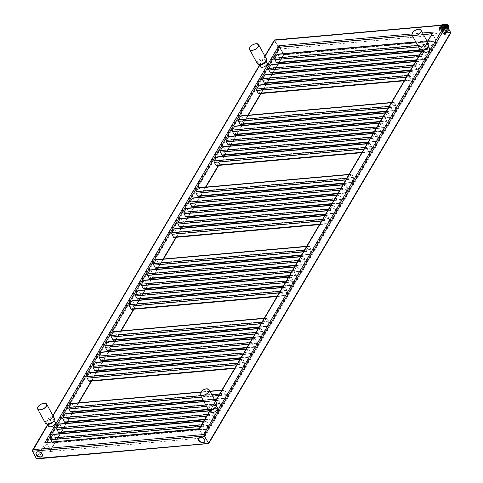 <?xml version="1.0" encoding="UTF-8"?>
<svg xmlns="http://www.w3.org/2000/svg" width="483" height="483" viewBox="0 0 483 483"><rect width="100%" height="100%" fill="white"/><g stroke="black" fill="none" stroke-linecap="round" stroke-linejoin="round"><path stroke-width="0.36" stroke-dasharray="2.42 1.81" d="M55.231 422.474A3.84 1.956 -28.7 0 0 53.341 421.81A3.84 1.956 -28.7 0 0 49.604 423.525A3.84 1.956 -28.7 0 0 48.499 426.157M260.446 66.624A3.84 1.956 151.3 0 1 261.551 63.991A3.84 1.956 151.3 0 1 265.288 62.277A3.84 1.956 151.3 0 1 267.177 62.941M210.95 411.757A3.84 1.956 151.3 0 1 212.055 409.125A3.84 1.956 151.3 0 1 215.792 407.41A3.84 1.956 151.3 0 1 217.682 408.069M429.629 48.535A3.84 1.956 -28.7 0 0 427.739 47.877A3.84 1.956 -28.7 0 0 424.002 49.586A3.84 1.956 -28.7 0 0 422.897 52.224M199.322 428.952L46.585 442.676L45.734 442.337M46.845 442.235L46.585 442.676L50.57 449.951L60.176 433.656M279.277 62.675L283.883 54.863L438.172 40.952L204.194 437.852L199.292 429.139L432.43 33.653L432.526 32.79M283.273 53.661L283.678 54.651L49.707 451.551L50.473 450.808L50.57 449.951L203.271 436.409L436.415 40.922L432.43 33.653L432.001 33.689M53.347 434.259A1.081 0.604 -95.1 0 1 53.861 434.628L55.406 437.453A1.081 0.604 -95.1 0 1 55.436 438.975L53.239 442.694A1.081 0.604 -95.1 0 1 52.889 442.959A1.081 0.604 -95.1 0 1 52.375 442.585L51.941 441.788M59.403 423.983A1.081 0.604 -95.1 0 1 59.916 424.358L61.462 427.177A1.081 0.604 -95.1 0 1 61.492 428.699L59.294 432.424A1.081 0.604 -95.1 0 1 58.944 432.683M65.459 413.714A1.081 0.604 -95.1 0 1 65.972 414.088L67.517 416.907A1.081 0.604 -95.1 0 1 67.548 418.429L65.35 422.154A1.081 0.604 -95.1 0 1 65 422.414M71.514 403.444A1.081 0.604 -95.1 0 1 72.027 403.812L73.573 406.632A1.081 0.604 -95.1 0 1 73.603 408.153L71.406 411.878A1.081 0.604 -95.1 0 1 71.055 412.144M89.681 372.622A1.081 0.604 -95.1 0 1 90.194 372.997L91.74 375.816A1.081 0.604 -95.1 0 1 91.77 377.338L89.572 381.063A1.081 0.604 -95.1 0 1 89.222 381.322M95.737 362.353A1.081 0.604 -95.1 0 1 96.25 362.721L97.795 365.546A1.081 0.604 -95.1 0 1 97.826 367.068L95.628 370.787A1.081 0.604 -95.1 0 1 95.278 371.053M101.792 352.077A1.081 0.604 -95.1 0 1 102.305 352.451L103.851 355.271A1.081 0.604 -95.1 0 1 103.881 356.792L101.684 360.517A1.081 0.604 -95.1 0 1 101.333 360.777M107.848 341.807A1.081 0.604 -95.1 0 1 108.361 342.181L109.907 345.001A1.081 0.604 -95.1 0 1 109.937 346.522L107.739 350.247A1.081 0.604 -95.1 0 1 107.389 350.507M113.903 331.537A1.081 0.604 -95.1 0 1 114.417 331.906L115.962 334.725A1.081 0.604 -95.1 0 1 115.992 336.246L113.795 339.972A1.081 0.604 -95.1 0 1 113.445 340.237M132.07 300.716A1.081 0.604 -95.1 0 1 132.583 301.09L134.129 303.91A1.081 0.604 -95.1 0 1 134.159 305.431L131.962 309.156A1.081 0.604 -95.1 0 1 131.611 309.416M138.126 290.446A1.081 0.604 -95.1 0 1 138.639 290.814L140.185 293.634A1.081 0.604 -95.1 0 1 140.215 295.161L138.017 298.88A1.081 0.604 -95.1 0 1 137.667 299.146M144.182 280.17A1.081 0.604 -95.1 0 1 144.695 280.545L146.24 283.364A1.081 0.604 -95.1 0 1 146.271 284.885L144.073 288.611A1.081 0.604 -95.1 0 1 143.723 288.87M150.237 269.9A1.081 0.604 -95.1 0 1 150.75 270.275L152.296 273.094A1.081 0.604 -95.1 0 1 152.326 274.616L150.128 278.341A1.081 0.604 -95.1 0 1 149.778 278.6M156.293 259.631A1.081 0.604 -95.1 0 1 156.806 259.999L158.352 262.818A1.081 0.604 -95.1 0 1 158.382 264.34L156.184 268.065A1.081 0.604 -95.1 0 1 155.834 268.325M174.46 228.809A1.081 0.604 -95.1 0 1 174.973 229.184L176.518 232.003A1.081 0.604 -95.1 0 1 176.549 233.524L174.351 237.25A1.081 0.604 -95.1 0 1 174.001 237.509M180.515 218.539A1.081 0.604 -95.1 0 1 181.028 218.908L182.574 221.727A1.081 0.604 -95.1 0 1 182.604 223.255L180.407 226.974A1.081 0.604 -95.1 0 1 180.056 227.239M186.571 208.264A1.081 0.604 -95.1 0 1 187.084 208.638L188.63 211.457A1.081 0.604 -95.1 0 1 188.66 212.979L186.462 216.704A1.081 0.604 -95.1 0 1 186.112 216.964M192.626 197.994A1.081 0.604 -95.1 0 1 193.14 198.368L194.685 201.188A1.081 0.604 -95.1 0 1 194.715 202.709L192.518 206.434A1.081 0.604 -95.1 0 1 192.168 206.694M198.682 187.724A1.081 0.604 -95.1 0 1 199.195 188.092L200.741 190.912A1.081 0.604 -95.1 0 1 200.771 192.433L198.573 196.158A1.081 0.604 -95.1 0 1 198.223 196.418M216.849 156.903A1.081 0.604 -95.1 0 1 217.362 157.277L218.908 160.096A1.081 0.604 -95.1 0 1 218.938 161.618L216.74 165.343A1.081 0.604 -95.1 0 1 216.39 165.603M222.904 146.633A1.081 0.604 -95.1 0 1 223.418 147.001L224.963 149.821A1.081 0.604 -95.1 0 1 224.993 151.348L222.796 155.067A1.081 0.604 -95.1 0 1 222.446 155.333M228.96 136.357A1.081 0.604 -95.1 0 1 229.473 136.731L231.019 139.551A1.081 0.604 -95.1 0 1 231.049 141.072L228.851 144.797A1.081 0.604 -95.1 0 1 228.501 145.057M235.016 126.087A1.081 0.604 -95.1 0 1 235.529 126.455L237.075 129.281A1.081 0.604 -95.1 0 1 237.105 130.802L234.907 134.522A1.081 0.604 -95.1 0 1 234.557 134.787M241.071 115.811A1.081 0.604 -95.1 0 1 241.585 116.186L243.13 119.005A1.081 0.604 -95.1 0 1 243.16 120.527L240.963 124.252A1.081 0.604 -95.1 0 1 240.612 124.511M276.946 62.881A1.081 0.604 84.9 0 0 277.296 62.615L279.494 58.896A1.081 0.604 84.9 0 0 279.464 57.374L277.918 54.549A1.081 0.604 84.9 0 0 277.405 54.181M270.891 73.15A1.081 0.604 84.9 0 0 271.241 72.891L273.438 69.166A1.081 0.604 84.9 0 0 273.408 67.644L271.863 64.825A1.081 0.604 84.9 0 0 271.349 64.45M264.835 83.426A1.081 0.604 84.9 0 0 265.185 83.161L267.383 79.441A1.081 0.604 84.9 0 0 267.353 77.914L265.807 75.094A1.081 0.604 84.9 0 0 265.294 74.726M258.779 93.696A1.081 0.604 84.9 0 0 259.13 93.436L261.327 89.711A1.081 0.604 84.9 0 0 261.297 88.19L259.751 85.37A1.081 0.604 84.9 0 0 259.238 84.996M206.567 421.091L208.107 423.911A1.081 0.604 -95.1 0 1 208.137 425.432L205.945 429.158A1.081 0.604 -95.1 0 1 205.595 429.423A1.081 0.604 -95.1 0 1 205.082 429.049L203.536 426.229A1.081 0.604 -95.1 0 1 203.506 424.708L205.704 420.983A1.081 0.604 -95.1 0 1 206.054 420.723A1.081 0.604 -95.1 0 1 206.567 421.091L53.861 434.628M212.623 410.822L214.162 413.641A1.081 0.604 -95.1 0 1 214.192 415.163L212.001 418.888A1.081 0.604 -95.1 0 1 211.651 419.147A1.081 0.604 -95.1 0 1 211.137 418.779L209.592 415.954A1.081 0.604 -95.1 0 1 209.562 414.432L211.759 410.713A1.081 0.604 -95.1 0 1 212.109 410.447A1.081 0.604 -95.1 0 1 212.623 410.822L59.916 424.358M218.678 400.546L220.218 403.365A1.081 0.604 -95.1 0 1 220.248 404.893L218.056 408.612A1.081 0.604 -95.1 0 1 217.706 408.878A1.081 0.604 -95.1 0 1 217.193 408.503L215.647 405.684A1.081 0.604 -95.1 0 1 215.617 404.162L217.815 400.437A1.081 0.604 -95.1 0 1 218.165 400.178A1.081 0.604 -95.1 0 1 218.678 400.546L65.972 414.088M224.734 390.276L226.273 393.096A1.081 0.604 -95.1 0 1 226.304 394.617L224.112 398.342A1.081 0.604 -95.1 0 1 223.762 398.602A1.081 0.604 -95.1 0 1 223.249 398.233L221.703 395.414A1.081 0.604 -95.1 0 1 221.673 393.887L223.871 390.167A1.081 0.604 -95.1 0 1 224.221 389.902A1.081 0.604 -95.1 0 1 224.734 390.276L72.027 403.812M242.901 359.461L244.44 362.28A1.081 0.604 -95.1 0 1 244.47 363.802L242.279 367.527A1.081 0.604 -95.1 0 1 241.929 367.786A1.081 0.604 -95.1 0 1 241.415 367.412L239.87 364.593A1.081 0.604 -95.1 0 1 239.84 363.071L242.037 359.346A1.081 0.604 -95.1 0 1 242.388 359.086A1.081 0.604 -95.1 0 1 242.901 359.461L90.194 372.997M248.956 349.185L250.496 352.004A1.081 0.604 -95.1 0 1 250.526 353.526L248.334 357.251A1.081 0.604 -95.1 0 1 247.984 357.511A1.081 0.604 -95.1 0 1 247.471 357.142L245.925 354.323A1.081 0.604 -95.1 0 1 245.895 352.801L248.093 349.076A1.081 0.604 -95.1 0 1 248.443 348.817A1.081 0.604 -95.1 0 1 248.956 349.185L96.25 362.721M255.012 338.915L256.551 341.735A1.081 0.604 -95.1 0 1 256.582 343.256L254.39 346.981A1.081 0.604 -95.1 0 1 254.04 347.241A1.081 0.604 -95.1 0 1 253.527 346.866L251.981 344.047A1.081 0.604 -95.1 0 1 251.951 342.525L254.149 338.8A1.081 0.604 -95.1 0 1 254.499 338.541A1.081 0.604 -95.1 0 1 255.012 338.915L102.305 352.451M261.068 328.639L262.607 331.459A1.081 0.604 -95.1 0 1 262.637 332.98L260.446 336.705A1.081 0.604 -95.1 0 1 260.096 336.971A1.081 0.604 -95.1 0 1 259.582 336.597L258.037 333.777A1.081 0.604 -95.1 0 1 258.007 332.256L260.204 328.531A1.081 0.604 -95.1 0 1 260.554 328.271A1.081 0.604 -95.1 0 1 261.068 328.639L108.361 342.181M267.123 318.369L268.663 321.189A1.081 0.604 -95.1 0 1 268.693 322.71L266.501 326.436A1.081 0.604 -95.1 0 1 266.151 326.695A1.081 0.604 -95.1 0 1 265.638 326.327L264.092 323.507A1.081 0.604 -95.1 0 1 264.062 321.98L266.26 318.261A1.081 0.604 -95.1 0 1 266.61 317.995A1.081 0.604 -95.1 0 1 267.123 318.369L114.417 331.906M285.29 287.554L286.83 290.374A1.081 0.604 -95.1 0 1 286.86 291.895L284.668 295.62A1.081 0.604 -95.1 0 1 284.318 295.88A1.081 0.604 -95.1 0 1 283.805 295.505L282.259 292.686A1.081 0.604 -95.1 0 1 282.229 291.164L284.427 287.439A1.081 0.604 -95.1 0 1 284.777 287.18A1.081 0.604 -95.1 0 1 285.29 287.554L132.583 301.09M291.346 277.278L292.885 280.098A1.081 0.604 -95.1 0 1 292.915 281.619L290.724 285.344A1.081 0.604 -95.1 0 1 290.374 285.604A1.081 0.604 -95.1 0 1 289.86 285.236L288.315 282.416A1.081 0.604 -95.1 0 1 288.285 280.895L290.482 277.17A1.081 0.604 -95.1 0 1 290.832 276.91A1.081 0.604 -95.1 0 1 291.346 277.278L138.639 290.814M297.401 267.008L298.941 269.828A1.081 0.604 -95.1 0 1 298.971 271.349L296.779 275.075A1.081 0.604 -95.1 0 1 296.429 275.334A1.081 0.604 -95.1 0 1 295.916 274.96L294.37 272.14A1.081 0.604 -95.1 0 1 294.34 270.619L296.538 266.894A1.081 0.604 -95.1 0 1 296.888 266.634A1.081 0.604 -95.1 0 1 297.401 267.008L144.695 280.545M303.457 256.733L304.996 259.552A1.081 0.604 -95.1 0 1 305.027 261.074L302.835 264.799A1.081 0.604 -95.1 0 1 302.485 265.064A1.081 0.604 -95.1 0 1 301.972 264.69L300.426 261.871A1.081 0.604 -95.1 0 1 300.396 260.349L302.593 256.624A1.081 0.604 -95.1 0 1 302.944 256.364A1.081 0.604 -95.1 0 1 303.457 256.733L150.75 270.275M309.512 246.463L311.052 249.282A1.081 0.604 -95.1 0 1 311.082 250.804L308.891 254.529A1.081 0.604 -95.1 0 1 308.54 254.789A1.081 0.604 -95.1 0 1 308.027 254.42L306.482 251.601A1.081 0.604 -95.1 0 1 306.451 250.073L308.649 246.354A1.081 0.604 -95.1 0 1 308.999 246.089A1.081 0.604 -95.1 0 1 309.512 246.463L156.806 259.999M327.679 215.641L329.219 218.467A1.081 0.604 -95.1 0 1 329.249 219.988L327.057 223.707A1.081 0.604 -95.1 0 1 326.707 223.973A1.081 0.604 -95.1 0 1 326.194 223.599L324.648 220.779A1.081 0.604 -95.1 0 1 324.618 219.258L326.816 215.533A1.081 0.604 -95.1 0 1 327.166 215.273A1.081 0.604 -95.1 0 1 327.679 215.641L174.973 229.184M333.735 205.372L335.274 208.191A1.081 0.604 -95.1 0 1 335.305 209.713L333.113 213.438A1.081 0.604 -95.1 0 1 332.763 213.697A1.081 0.604 -95.1 0 1 332.25 213.329L330.704 210.51A1.081 0.604 -95.1 0 1 330.674 208.988L332.872 205.263A1.081 0.604 -95.1 0 1 333.222 204.997A1.081 0.604 -95.1 0 1 333.735 205.372L181.028 218.908M339.79 195.102L341.33 197.921A1.081 0.604 -95.1 0 1 341.36 199.443L339.169 203.168A1.081 0.604 -95.1 0 1 338.818 203.428A1.081 0.604 -95.1 0 1 338.305 203.053L336.76 200.234A1.081 0.604 -95.1 0 1 336.729 198.712L338.927 194.987A1.081 0.604 -95.1 0 1 339.277 194.727A1.081 0.604 -95.1 0 1 339.79 195.102L187.084 208.638M345.846 184.826L347.386 187.645A1.081 0.604 -95.1 0 1 347.416 189.167L345.224 192.892A1.081 0.604 -95.1 0 1 344.874 193.158A1.081 0.604 -95.1 0 1 344.361 192.783L342.815 189.964A1.081 0.604 -95.1 0 1 342.785 188.442L344.983 184.717A1.081 0.604 -95.1 0 1 345.333 184.458A1.081 0.604 -95.1 0 1 345.846 184.826L193.14 198.368M351.902 174.556L353.441 177.376A1.081 0.604 -95.1 0 1 353.471 178.897L351.28 182.622A1.081 0.604 -95.1 0 1 350.93 182.882A1.081 0.604 -95.1 0 1 350.416 182.514L348.871 179.688A1.081 0.604 -95.1 0 1 348.841 178.167L351.038 174.448A1.081 0.604 -95.1 0 1 351.389 174.182A1.081 0.604 -95.1 0 1 351.902 174.556L199.195 188.092M370.069 143.735L371.608 146.56A1.081 0.604 -95.1 0 1 371.638 148.082L369.447 151.801A1.081 0.604 -95.1 0 1 369.097 152.067A1.081 0.604 -95.1 0 1 368.583 151.692L367.038 148.873A1.081 0.604 -95.1 0 1 367.008 147.351L369.205 143.626A1.081 0.604 -95.1 0 1 369.555 143.366A1.081 0.604 -95.1 0 1 370.069 143.735L217.362 157.277M376.124 133.465L377.664 136.284A1.081 0.604 -95.1 0 1 377.694 137.806L375.502 141.531A1.081 0.604 -95.1 0 1 375.152 141.791A1.081 0.604 -95.1 0 1 374.639 141.422L373.093 138.603A1.081 0.604 -95.1 0 1 373.063 137.081L375.261 133.356A1.081 0.604 -95.1 0 1 375.611 133.091A1.081 0.604 -95.1 0 1 376.124 133.465L223.418 147.001M382.18 123.195L383.719 126.015A1.081 0.604 -95.1 0 1 383.75 127.536L381.558 131.261A1.081 0.604 -95.1 0 1 381.208 131.521A1.081 0.604 -95.1 0 1 380.695 131.147L379.149 128.327A1.081 0.604 -95.1 0 1 379.119 126.806L381.316 123.08A1.081 0.604 -95.1 0 1 381.667 122.821A1.081 0.604 -95.1 0 1 382.18 123.195L229.473 136.731M388.235 112.919L389.775 115.739A1.081 0.604 -95.1 0 1 389.805 117.26L387.614 120.985A1.081 0.604 -95.1 0 1 387.263 121.251A1.081 0.604 -95.1 0 1 386.75 120.877L385.205 118.057A1.081 0.604 -95.1 0 1 385.174 116.536L387.372 112.811A1.081 0.604 -95.1 0 1 387.722 112.551A1.081 0.604 -95.1 0 1 388.235 112.919L235.529 126.455M394.291 102.65L395.831 105.469A1.081 0.604 -95.1 0 1 395.861 106.991L393.669 110.716A1.081 0.604 -95.1 0 1 393.319 110.975A1.081 0.604 -95.1 0 1 392.806 110.607L391.26 107.781A1.081 0.604 -95.1 0 1 391.23 106.26L393.428 102.541A1.081 0.604 -95.1 0 1 393.778 102.275A1.081 0.604 -95.1 0 1 394.291 102.65L241.585 116.186M427.594 46.151L429.139 48.97A1.081 0.604 84.9 0 0 429.653 49.338A1.081 0.604 84.9 0 0 430.003 49.079L432.194 45.354A1.081 0.604 84.9 0 0 432.164 43.832L430.625 41.013A1.081 0.604 84.9 0 0 430.111 40.644A1.081 0.604 84.9 0 0 429.761 40.904L427.564 44.629A1.081 0.604 84.9 0 0 427.594 46.151L418.55 46.954M421.538 56.42L423.084 59.24A1.081 0.604 84.9 0 0 423.597 59.614A1.081 0.604 84.9 0 0 423.947 59.355L426.139 55.63A1.081 0.604 84.9 0 0 426.109 54.108L424.569 51.289A1.081 0.604 84.9 0 0 424.056 50.914A1.081 0.604 84.9 0 0 423.706 51.174L421.508 54.899A1.081 0.604 84.9 0 0 421.538 56.42L418.435 56.698M415.483 66.696L417.028 69.516A1.081 0.604 84.9 0 0 417.541 69.884A1.081 0.604 84.9 0 0 417.892 69.624L420.083 65.899A1.081 0.604 84.9 0 0 420.053 64.378L418.513 61.558A1.081 0.604 84.9 0 0 418 61.184A1.081 0.604 84.9 0 0 417.65 61.45L415.452 65.175A1.081 0.604 84.9 0 0 415.483 66.696L412.379 66.968M409.427 76.966L410.973 79.786A1.081 0.604 84.9 0 0 411.486 80.16A1.081 0.604 84.9 0 0 411.836 79.894L414.028 76.175A1.081 0.604 84.9 0 0 413.997 74.648L412.458 71.828A1.081 0.604 84.9 0 0 411.945 71.46A1.081 0.604 84.9 0 0 411.594 71.719L409.397 75.445A1.081 0.604 84.9 0 0 409.427 76.966L406.324 77.244M437.266 41.266L436.415 40.922L283.708 54.464L278.848 62.712M208.553 443.122L450.536 32.367L278.667 47.606L279.428 49.067L274.555 40.161L274.447 40.475L446.546 25.08M208.312 443.267L38.036 458.548L279.428 49.067L449.836 33.955L450.554 33.303M36.436 458.506L38.036 458.548L37.233 458.85M204.732 441.716A3.544 2.312 -149.5 0 0 204.816 441.589A3.544 2.312 -149.5 0 0 204.689 439.53A3.544 2.312 -149.5 0 0 201.604 437.242A3.544 2.312 -149.5 0 0 198.712 437.99A3.544 2.312 -149.5 0 0 198.646 438.123M42.287 456.115A3.544 2.312 -149.5 0 0 42.365 455.988A3.544 2.312 -149.5 0 0 42.238 453.935A3.544 2.312 -149.5 0 0 39.159 451.641A3.544 2.312 -149.5 0 0 36.261 452.396A3.544 2.312 -149.5 0 0 36.195 452.529M51.717 418.846A3.84 1.956 -28.7 0 0 47.98 420.554A3.84 1.956 -28.7 0 0 46.875 423.193A3.84 1.956 -28.7 0 0 48.765 423.851A3.84 1.956 151.3 0 0 52.502 422.136A3.84 1.956 151.3 0 0 53.607 419.504A3.84 1.956 151.3 0 0 51.717 418.846M265.553 59.97A3.84 1.956 -28.7 0 1 264.449 62.603A3.84 1.956 -28.7 0 1 260.711 64.317A3.84 1.956 151.3 0 1 258.822 63.653A3.84 1.956 151.3 0 1 259.926 61.021A3.84 1.956 151.3 0 1 263.664 59.312A3.84 1.956 -28.7 0 1 265.553 59.97L266.199 61.154M209.326 408.787A3.84 1.956 -28.7 0 1 210.431 406.155A3.84 1.956 -28.7 0 1 214.168 404.44A3.84 1.956 151.3 0 1 216.058 405.104A3.84 1.956 151.3 0 1 214.953 407.737A3.84 1.956 151.3 0 1 211.216 409.451A3.84 1.956 -28.7 0 1 209.326 408.787L209.972 409.97M423.156 49.918A3.84 1.956 -28.7 0 0 426.894 48.203A3.84 1.956 -28.7 0 0 427.998 45.571A3.84 1.956 -28.7 0 0 426.109 44.907A3.84 1.956 151.3 0 0 422.371 46.622A3.84 1.956 151.3 0 0 421.267 49.254A3.84 1.956 151.3 0 0 423.156 49.918M445.085 25.339L446.044 26.577L445.308 26.782L444.994 25.883A0.984 0.64 30.5 0 1 445.241 25.098L446.038 26.553A0.984 0.64 30.5 0 1 444.994 25.883L444.499 25.297L445.229 25.092L446.22 26.794L446.932 26.637L446.618 25.738A0.984 0.64 30.5 0 1 446.364 26.523L446.37 26.547M445.567 25.074A0.984 0.64 30.5 0 1 446.618 25.738L445.555 25.062L446.364 26.523M445.755 25.768L446.57 27.253L444.946 27.398L444.131 25.913L445.755 25.768L446.123 25.152M444.131 25.913L444.499 25.297M445.9 26.825L446.22 26.794M449.057 26.583A3.641 2.379 30.5 0 1 449.087 26.957L447.97 26.867A0.984 0.64 -149.5 0 0 447.572 27.048L447.656 27.29A2.361 1.54 30.5 0 1 445.386 27.489A0.785 0.513 -149.5 0 0 444.946 27.41L445.308 26.782M446.57 27.253L446.932 26.637M447.97 26.867L448.991 27.054L447.789 29.209L447.155 29.294A2.952 1.926 30.5 0 1 444.318 29.548L443.515 29.813L442.989 28.714L443.925 27.223A3.441 2.246 -149.5 0 1 442.627 24.85L443.642 24.76A0.984 0.64 -149.5 0 0 444.034 24.579A2.167 1.413 -149.5 0 0 445.489 27.229A0.984 0.64 -149.5 0 0 444.94 27.133L443.744 27.434A3.641 2.379 30.5 0 1 442.724 26.209A3.641 2.379 30.5 0 1 442.368 24.923L441.45 26.052A3.641 2.379 30.5 0 1 441.534 25.889A3.641 2.379 30.5 0 1 445.827 25.659L446.86 25.508M441.51 28.262A3.641 2.379 -149.5 0 0 444.68 30.616A3.641 2.379 -149.5 0 0 447.656 29.843A3.641 2.379 -149.5 0 0 447.524 27.73A3.641 2.379 -149.5 0 0 444.354 25.376A3.641 2.379 -149.5 0 0 441.384 26.148A3.641 2.379 -149.5 0 0 441.51 28.262M448.357 28.201L447.886 29.427A3.641 2.379 30.5 0 1 447.807 29.59A3.641 2.379 30.5 0 1 443.515 29.813M447.415 26.468L447.638 27.531L448.152 27.821M448.339 27.603L448.399 25.853M447.566 26.752L448.097 27.718M447.638 27.531L447.759 27.428C448.556 27.434 448.864 27 448.677 26.118L448.508 25.949M446.866 31.467L448.779 29.813A4.685 3.055 30.5 0 0 448.834 29.101L448.357 30.604A4.721 3.085 30.5 0 1 448.133 31.166A4.721 3.085 30.5 0 1 446.437 32.264L446.866 31.467A4.685 3.055 30.5 0 1 446.014 31.546L442.525 30.417A4.721 3.085 30.5 0 1 441.71 29.759L441.269 30.507A4.721 3.085 30.5 0 1 440.164 29.113A4.721 3.085 30.5 0 1 439.711 27.658L441.269 30.507M448.417 29.874L446.86 27.024A4.721 3.085 30.5 0 1 447.964 28.419A4.721 3.085 30.5 0 1 448.417 29.874L448.852 29.137M447.735 28.805A4.721 3.085 30.5 0 1 447.904 31.552A4.721 3.085 30.5 0 1 444.046 32.548A4.721 3.085 30.5 0 1 439.941 29.499A4.721 3.085 30.5 0 1 439.765 26.752A4.721 3.085 30.5 0 1 443.629 25.75A4.721 3.085 30.5 0 1 447.735 28.805M442.084 31.16L445.561 32.343A4.721 3.085 30.5 0 1 442.084 31.16L442.549 30.363A4.685 3.055 30.5 0 1 441.752 29.729L440.2 26.891A4.685 3.055 30.5 0 1 440.261 26.179L441.42 25.134M445.561 32.343L446.002 31.6A4.721 3.085 30.5 0 0 446.878 31.522L448.798 29.861A4.721 3.085 30.5 0 0 448.858 29.155M446.437 32.264L448.357 30.604M439.772 26.927A4.721 3.085 30.5 0 1 439.995 26.366A4.721 3.085 30.5 0 1 441.691 25.267L439.772 26.927L442.126 24.518M442.561 25.188A4.721 3.085 30.5 0 1 446.044 26.372L442.657 25.025M446.044 26.372L446.485 25.623A4.685 3.055 30.5 0 1 447.264 26.245M439.711 27.658L440.152 26.915A4.721 3.085 30.5 0 1 440.206 26.185M446.86 27.024L447.288 26.293M447.518 28.823A4.456 2.91 30.5 0 1 445.676 32.512A4.456 2.91 30.5 0 1 440.158 29.475A4.456 2.91 30.5 0 1 441.993 25.786A4.456 2.91 30.5 0 1 447.518 28.823M445.127 32.971A4.13 2.699 -149.5 0 0 446.98 31.956A4.13 2.699 -149.5 0 0 446.829 29.554A4.13 2.699 -149.5 0 0 441.716 26.74A4.13 2.699 -149.5 0 0 439.862 27.76A4.13 2.699 -149.5 0 0 440.007 30.157A4.13 2.699 -149.5 0 0 445.127 32.971M444.71 33.677A4.13 2.699 -149.5 0 0 446.564 32.663A4.13 2.699 -149.5 0 0 445.567 29.155A4.13 2.699 -149.5 0 0 441.299 27.446A4.13 2.699 -149.5 0 0 439.445 28.467A4.13 2.699 -149.5 0 0 440.019 31.504A4.13 2.699 -149.5 0 0 443.629 33.629A4.13 2.699 -149.5 0 0 444.71 33.677M441.317 28.28A3.544 2.312 -149.5 0 0 440.218 31.751A3.544 2.312 -149.5 0 0 443.309 33.581A3.544 2.312 -149.5 0 0 444.239 33.623A3.544 2.312 -149.5 0 0 445.7 30.689A3.544 2.312 -149.5 0 0 441.317 28.28M442.941 30.936L442.609 30.852L442.941 30.936M443.829 28.908L444.239 28.732L443.829 28.908M443.285 28.249L443.762 29.246L443.285 28.249M443.642 24.76L442.47 24.826L441.704 26.01L442.331 25.925A2.952 1.926 30.5 0 1 445.175 25.677L445.863 25.605C443.925 24.627 442.482 24.724 441.534 25.889L441.384 26.148M444.034 24.579L442.531 24.784L441.45 26.052M444.94 27.133L444.191 28.696L443.177 28.787L443.654 29.572A3.441 2.246 30.5 0 0 447.789 29.209L447.886 29.427M440.695 29.427A3.804 2.487 -149.5 0 0 445.411 32.023A3.804 2.487 -149.5 0 0 446.98 28.871A3.804 2.487 -149.5 0 0 442.265 26.281A3.804 2.487 -149.5 0 0 440.695 29.427M440.75 29.427A3.737 2.439 -149.5 0 0 444.004 31.842A3.737 2.439 -149.5 0 0 447.059 31.051A3.737 2.439 -149.5 0 0 446.926 28.877A3.737 2.439 30.5 0 0 443.672 26.462A3.737 2.439 30.5 0 0 440.617 27.253A3.737 2.439 30.5 0 0 440.75 29.427M446.902 28.914A3.737 2.439 30.5 0 1 447.041 31.081A3.737 2.439 30.5 0 1 443.485 31.721A3.737 2.439 30.5 0 1 441.764 30.701A3.737 2.439 30.5 0 1 440.731 29.457A3.737 2.439 30.5 0 1 440.599 27.283A3.737 2.439 30.5 0 1 443.648 26.493A3.737 2.439 30.5 0 1 446.902 28.914M47.781 424.847L53.07 415.869M259.727 65.314L265.016 56.336M210.232 410.441L215.521 401.464M422.178 50.908L427.467 41.93M422.577 33.001L411.927 33.943M60.846 432.52L66.231 423.38M66.902 422.245L72.287 413.11M72.957 411.975L78.343 402.834M91.124 381.153L96.509 372.019M97.18 370.884L102.565 361.749M103.235 360.608L108.621 351.473M109.291 350.338L114.676 341.203M115.346 340.068L120.732 330.927M133.513 309.247L138.899 300.112M139.569 298.977L144.954 289.842M145.624 288.701L151.01 279.566M151.68 278.431L157.066 269.297M157.736 268.162L163.121 259.021M175.903 237.34L181.288 228.205M181.958 227.07L187.344 217.936M188.014 216.795L193.399 207.66M194.069 206.525L199.455 197.39M200.125 196.255L205.51 187.114M218.292 165.434L223.677 156.299M224.347 155.164L229.733 146.029M230.403 144.888L235.789 135.753M236.459 134.618L241.844 125.483M242.514 124.348L247.9 115.208M260.681 93.527L266.067 84.392M266.737 83.257L272.122 74.122M272.792 72.981L278.178 63.847M423.374 34.456L412.247 35.44M204.194 437.852L49.707 451.551M438.172 40.952L283.678 54.651M450.561 32.367L446.558 25.098M36.358 458.391L278.431 47.751L274.447 40.475L32.439 451.231M208.107 423.911L55.406 437.453M208.137 425.432L55.436 438.975M205.945 429.158L53.239 442.694M205.082 429.049L52.375 442.585M203.536 426.229L200.433 426.501M203.506 424.708L201.381 424.895M205.704 420.983L203.578 421.17M214.162 413.641L61.462 427.177M214.192 415.163L61.492 428.699M212.001 418.888L59.294 432.424M211.137 418.779L204.653 419.353M209.592 415.954L206.489 416.231M209.562 414.432L207.436 414.619M211.759 410.713L209.634 410.9M220.218 403.365L67.517 416.907M220.248 404.893L67.548 418.429M218.056 408.612L65.35 422.154M217.193 408.503L208.258 409.294M215.647 405.684L206.603 406.487M215.617 404.162L205.806 405.032M217.815 400.437L215.69 400.624M215.092 400.679L203.965 401.663M226.273 393.096L73.573 406.632M226.304 394.617L73.603 408.153M224.112 398.342L71.406 411.878M223.249 398.233L216.764 398.807M214.192 399.036L203.065 400.021M221.703 395.414L218.6 395.686M212.647 396.217L201.52 397.201M221.673 393.887L219.548 394.08M211.85 394.762L200.723 395.746M223.871 390.167L221.745 390.355M210.008 391.393L200.542 392.232M244.44 362.28L91.74 375.816M244.47 363.802L91.77 377.338M242.279 367.527L89.572 381.063M241.415 367.412L234.931 367.992M239.87 364.593L236.767 364.87M239.84 363.071L237.714 363.258M242.037 359.346L239.912 359.539M250.496 352.004L97.795 365.546M250.526 353.526L97.826 367.068M248.334 357.251L95.628 370.787M247.471 357.142L240.987 357.716M245.925 354.323L242.822 354.594M245.895 352.801L243.77 352.988M248.093 349.076L245.968 349.263M256.551 341.735L103.851 355.271M256.582 343.256L103.881 356.792M254.39 346.981L101.684 360.517M253.527 346.866L247.042 347.446M251.981 344.047L248.878 344.325M251.951 342.525L249.826 342.713M254.149 338.8L252.023 338.994M262.607 331.459L109.907 345.001M262.637 332.98L109.937 346.522M260.446 336.705L107.739 350.247M259.582 336.597L253.098 337.17M258.037 333.777L254.933 334.055M258.007 332.256L255.881 332.443M260.204 328.531L258.079 328.718M268.663 321.189L115.962 334.725M268.693 322.71L115.992 336.246M266.501 326.436L113.795 339.972M265.638 326.327L259.154 326.9M264.092 323.507L260.989 323.779M264.062 321.98L261.937 322.173M266.26 318.261L264.135 318.448M286.83 290.374L134.129 303.91M284.427 287.439L282.301 287.626M282.229 291.164L280.104 291.352M282.259 292.686L279.156 292.964M283.805 295.505L277.32 296.085M284.668 295.62L131.962 309.156M286.86 291.895L134.159 305.431M292.885 280.098L140.185 293.634M290.482 277.17L288.357 277.357M288.285 280.895L286.159 281.082M288.315 282.416L285.212 282.688M289.86 285.236L283.376 285.809M290.724 285.344L138.017 298.88M292.915 281.619L140.215 295.161M298.941 269.828L146.24 283.364M296.538 266.894L294.413 267.087M294.34 270.619L292.215 270.806M294.37 272.14L291.267 272.418M295.916 274.96L289.432 275.539M296.779 275.075L144.073 288.611M298.971 271.349L146.271 284.885M304.996 259.552L152.296 273.094M302.593 256.624L300.468 256.811M300.396 260.349L298.271 260.536M300.426 261.871L297.323 262.148M301.972 264.69L295.487 265.264M302.835 264.799L150.128 278.341M305.027 261.074L152.326 274.616M311.052 249.282L158.352 262.818M308.649 246.354L306.524 246.541M306.451 250.073L304.326 250.266M306.482 251.601L303.378 251.872M308.027 254.42L301.543 254.994M308.891 254.529L156.184 268.065M311.082 250.804L158.382 264.34M329.219 218.467L176.518 232.003M326.816 215.533L324.691 215.72M324.618 219.258L322.493 219.445M324.648 220.779L321.545 221.057M326.194 223.599L319.71 224.178M327.057 223.707L174.351 237.25M329.249 219.988L176.549 233.524M335.274 208.191L182.574 221.727M332.872 205.263L330.746 205.45M330.674 208.988L328.549 209.175M330.704 210.51L327.601 210.781M332.25 213.329L325.765 213.903M333.113 213.438L180.407 226.974M335.305 209.713L182.604 223.255M341.33 197.921L188.63 211.457M338.927 194.987L336.802 195.18M336.729 198.712L334.604 198.899M336.76 200.234L333.656 200.511M338.305 203.053L331.821 203.633M339.169 203.168L186.462 216.704M341.36 199.443L188.66 212.979M347.386 187.645L194.685 201.188M344.983 184.717L342.858 184.904M342.785 188.442L340.66 188.63M342.815 189.964L339.712 190.236M344.361 192.783L337.877 193.357M345.224 192.892L192.518 206.434M347.416 189.167L194.715 202.709M353.441 177.376L200.741 190.912M351.038 174.448L348.913 174.635M348.841 178.167L346.716 178.354M348.871 179.688L345.768 179.966M350.416 182.514L343.932 183.087M351.28 182.622L198.573 196.158M353.471 178.897L200.771 192.433M371.608 146.56L218.908 160.096M369.205 143.626L367.08 143.813M367.008 147.351L364.882 147.538M367.038 148.873L363.934 149.15M368.583 151.692L362.099 152.266M369.447 151.801L216.74 165.343M371.638 148.082L218.938 161.618M377.664 136.284L224.963 149.821M375.261 133.356L373.136 133.543M373.063 137.081L370.938 137.269M373.093 138.603L369.99 138.875M374.639 141.422L368.155 141.996M375.502 141.531L222.796 155.067M377.694 137.806L224.993 151.348M383.719 126.015L231.019 139.551M381.316 123.08L379.191 123.274M379.119 126.806L376.994 126.993M379.149 128.327L376.046 128.605M380.695 131.147L374.21 131.726M381.558 131.261L228.851 144.797M383.75 127.536L231.049 141.072M389.775 115.739L237.075 129.281M387.372 112.811L385.247 112.998M385.174 116.536L383.049 116.723M385.205 118.057L382.101 118.329M386.75 120.877L380.266 121.45M387.614 120.985L234.907 134.522M389.805 117.26L237.105 130.802M395.831 105.469L243.13 119.005M393.428 102.541L391.302 102.728M391.23 106.26L389.105 106.447M391.26 107.781L388.157 108.059M392.806 110.607L386.322 111.181M393.669 110.716L240.963 124.252M395.861 106.991L243.16 120.527M420.204 49.761L429.139 48.97M417.753 45.499L427.564 44.629M415.911 42.13L427.038 41.146M427.636 41.091L429.761 40.904M277.918 54.549L430.625 41.013M279.464 57.374L432.164 43.832M279.494 58.896L432.194 45.354M277.296 62.615L430.003 49.079M416.594 59.82L423.084 59.24M419.383 55.086L421.508 54.899M421.581 51.367L423.706 51.174M271.863 64.825L424.569 51.289M273.408 67.644L426.109 54.108M273.438 69.166L426.139 55.63M271.241 72.891L423.947 59.355M410.538 70.089L417.028 69.516M413.327 65.362L415.452 65.175M415.525 61.637L417.65 61.45M265.807 75.094L418.513 61.558M267.353 77.914L420.053 64.378M267.383 79.441L420.083 65.899M265.185 83.161L417.892 69.624M404.482 80.359L410.973 79.786M407.272 75.632L409.397 75.445M409.469 71.907L411.594 71.719M259.751 85.37L412.458 71.828M261.297 88.19L413.997 74.648M261.327 89.711L414.028 76.175M259.13 93.436L411.836 79.894M51.904 418.526A4.329 2.21 -28.7 0 0 46.664 421.665A4.329 2.21 -28.7 0 0 48.572 424.171A4.329 2.21 151.3 0 0 53.812 421.031A4.329 2.21 151.3 0 0 51.904 418.526M54.404 418.296A5.114 2.614 151.3 0 0 51.88 417.415A5.114 2.614 -28.7 0 0 46.899 419.697A5.114 2.614 -28.7 0 0 45.426 423.211M37.819 407.151A5.114 2.614 -28.7 0 1 44.122 403.245A5.114 2.614 151.3 0 1 44.973 403.239M260.518 64.637A4.329 2.21 151.3 0 1 258.61 62.132A4.329 2.21 151.3 0 1 263.851 58.986A4.329 2.21 -28.7 0 1 265.759 61.498A4.329 2.21 -28.7 0 1 260.518 64.637M257.373 63.678A5.114 2.614 151.3 0 1 258.846 60.164A5.114 2.614 151.3 0 1 263.827 57.882A5.114 2.614 -28.7 0 1 266.35 58.763M256.92 43.705A5.114 2.614 -28.7 0 0 256.068 43.705A5.114 2.614 151.3 0 0 249.765 47.618M214.355 404.12A4.329 2.21 151.3 0 1 216.263 406.626A4.329 2.21 151.3 0 1 211.023 409.771A4.329 2.21 -28.7 0 1 209.115 407.26A4.329 2.21 -28.7 0 1 214.355 404.12M207.877 408.811A5.114 2.614 -28.7 0 1 209.35 405.297A5.114 2.614 -28.7 0 1 214.331 403.015A5.114 2.614 151.3 0 1 216.855 403.897M207.424 388.833A5.114 2.614 151.3 0 0 206.573 388.839A5.114 2.614 -28.7 0 0 200.27 392.751M422.969 50.238A4.329 2.21 -28.7 0 0 428.21 47.093A4.329 2.21 -28.7 0 0 426.302 44.587A4.329 2.21 151.3 0 0 421.061 47.726A4.329 2.21 151.3 0 0 422.969 50.238M428.795 44.364A5.114 2.614 -28.7 0 0 426.278 43.476A5.114 2.614 151.3 0 0 421.297 45.764A5.114 2.614 151.3 0 0 419.824 49.272M412.216 33.218A5.114 2.614 151.3 0 1 418.52 29.306A5.114 2.614 -28.7 0 1 419.371 29.3M444.62 25.249A1.769 1.159 -149.5 0 0 443.889 26.71A1.769 1.159 -149.5 0 0 446.081 27.917A1.769 1.159 -149.5 0 0 446.811 26.45A1.769 1.159 -149.5 0 0 444.62 25.249M444.614 24.971A1.968 1.286 -149.5 0 0 443.732 25.454A1.968 1.286 -149.5 0 0 444.203 27.126A1.968 1.286 -149.5 0 0 446.238 27.936A1.968 1.286 -149.5 0 0 447.119 27.453A1.968 1.286 -149.5 0 0 446.648 25.786A1.968 1.286 -149.5 0 0 444.614 24.971M446.54 27.422A1.968 1.286 -149.5 0 0 447.427 26.939A1.968 1.286 -149.5 0 0 446.95 25.273A1.968 1.286 -149.5 0 0 444.915 24.458A1.968 1.286 -149.5 0 0 444.034 24.941A1.968 1.286 -149.5 0 0 444.511 26.613A1.968 1.286 -149.5 0 0 446.54 27.422M447.572 27.048A2.167 1.413 -149.5 0 0 446.123 24.392M445.489 27.229L444.626 28.775A0.785 0.513 -149.5 0 0 444.191 28.696A0.592 0.332 -95.1 0 0 444.203 29.523M446.358 24.47A0.984 0.64 -149.5 0 0 446.672 24.488L447.681 24.404A3.441 2.246 -149.5 0 1 447.723 24.434M448.967 27.193L448.985 26.776A3.441 2.246 -149.5 0 0 448.327 25.074M447.234 29.258A0.592 0.332 -95.1 0 1 447.222 28.425L447.976 27.145A0.785 0.513 -149.5 0 0 447.656 27.29L446.902 28.569A2.361 1.54 30.5 0 1 444.626 28.775L444.318 29.548M448.363 28.213L447.222 28.425A0.785 0.513 -149.5 0 0 446.902 28.569A0.592 0.447 -139.3 0 0 447.155 29.294M444.946 27.41L443.931 27.501L442.989 28.714M449.093 26.692L448.942 27.211M448.834 29.101L447.282 26.263L444.324 24.881M446.485 25.623L444.294 24.881L446.479 25.629A4.721 3.085 30.5 0 1 447.27 26.251M442.168 24.524A4.685 3.055 30.5 0 1 443.026 24.446M440.2 26.891L441.752 29.729M446.014 31.546L442.549 30.363M449.063 26.988L448.616 25.925M448.622 25.847L449.124 27.036M442.253 25.961A0.592 0.332 84.9 0 0 442.537 26.167L441.613 26.209M443.708 24.669A0.785 0.513 -149.5 0 1 443.485 24.742L442.724 26.022A0.785 0.513 -149.5 0 0 443.044 25.877A2.361 1.54 30.5 0 1 445.314 25.677A0.785 0.513 -149.5 0 0 445.755 25.756L446.769 25.665M441.71 26.112L442.724 26.022A0.592 0.332 84.9 0 1 442.537 26.167L443.008 25.925A0.592 0.447 40.7 0 0 443.044 25.877L443.75 24.681M445.863 24.748L445.175 25.834L445.567 25.895A0.592 0.332 84.9 0 0 445.755 25.756L446.304 24.82M445.284 25.696A0.592 0.332 84.9 0 0 445.567 25.895L446.503 25.816M441.704 26.01A3.441 2.246 30.5 0 1 445.839 25.647M442.331 25.925A0.592 0.447 40.7 0 0 443.008 25.925L445.175 25.677M447.656 29.843L448.333 28.243M210.075 410.158L215.364 401.18M422.015 50.618L427.31 41.641M50.473 450.808L60.604 433.613M61.275 432.478L66.66 423.343M67.33 422.208L72.716 413.068M73.386 411.933L78.771 402.798M91.553 381.117L96.938 371.982M97.608 370.847L102.994 361.707M103.664 360.572L109.049 351.437M109.719 350.302L115.105 341.161M115.775 340.026L121.161 330.891M133.942 309.211L139.327 300.076M139.998 298.941L145.383 289.8M146.053 288.665L151.439 279.53M152.109 278.395L157.494 269.254M158.164 268.119L163.55 258.985M176.331 237.304L181.717 228.169M182.387 227.034L187.772 217.893M188.442 216.758L193.828 207.624M194.498 206.489L199.884 197.348M200.554 196.213L205.939 187.078M218.721 165.397L224.106 156.263M224.776 155.121L230.162 145.987M230.832 144.852L236.217 135.717M236.887 134.582L242.273 125.441M242.943 124.306L248.328 115.171M261.11 93.491L266.495 84.356M267.165 83.215L272.551 74.08M273.221 72.945L278.606 63.81M47.624 424.557L52.913 415.579M259.57 65.024L264.859 56.046M205.595 429.423L52.889 442.959M206.054 420.723L203.723 420.928M211.651 419.147L204.394 419.793M212.109 410.447L209.779 410.653M217.706 408.878L208.795 409.669M218.165 400.178L215.835 400.383M214.971 400.461L203.844 401.445M223.762 398.602L216.505 399.248M214.41 399.435L203.283 400.419M224.221 389.902L221.89 390.113M209.888 391.176L200.723 391.985M241.929 367.786L234.672 368.426M242.388 359.086L240.057 359.292M247.984 357.511L240.727 358.157M248.443 348.817L246.113 349.022M254.04 347.241L246.783 347.887M254.499 338.541L252.168 338.746M260.096 336.971L252.838 337.611M260.554 328.271L258.224 328.476M266.151 326.695L258.894 327.341M266.61 317.995L264.279 318.2M284.777 287.18L282.446 287.385M284.318 295.88L277.061 296.52M290.832 276.91L288.502 277.115M290.374 285.604L283.116 286.25M296.888 266.634L294.558 266.839M296.429 275.334L289.172 275.98M302.944 256.364L300.613 256.57M302.485 265.064L295.228 265.704M308.999 246.089L306.669 246.294M308.54 254.789L301.283 255.435M327.166 215.273L324.836 215.478M326.707 223.973L319.45 224.613M333.222 204.997L330.891 205.209M332.763 213.697L325.506 214.343M339.277 194.727L336.947 194.933M338.818 203.428L331.561 204.074M345.333 184.458L343.002 184.663M344.874 193.158L337.617 193.798M351.389 174.182L349.058 174.387M350.93 182.882L343.673 183.528M369.555 143.366L367.225 143.572M369.097 152.067L361.839 152.706M375.611 133.091L373.281 133.302M375.152 141.791L367.895 142.437M381.667 122.821L379.336 123.026M381.208 131.521L373.951 132.167M387.722 112.551L385.392 112.756M387.263 121.251L380.006 121.891M393.778 102.275L391.447 102.481M393.319 110.975L386.062 111.621M415.791 41.912L426.918 40.922M427.781 40.85L430.111 40.644M420.741 50.129L429.653 49.338M421.725 51.12L424.056 50.914M416.34 60.254L423.597 59.614M415.67 61.395L418 61.184M410.284 70.53L417.541 69.884M409.614 71.665L411.945 71.46M404.229 80.8L411.486 80.16M47.521 424.37L46.875 423.193M54.253 420.687L53.607 419.504M258.822 63.653L259.468 64.837M216.058 405.104L216.704 406.281M428.644 46.748L427.998 45.571M421.919 50.437L421.267 49.254M443.732 25.454C443.515 26.897 444.33 27.742 446.177 27.984L447.119 27.453L447.427 26.939L446.606 27.38C444.728 27.078 443.877 26.263 444.034 24.941L443.732 25.454M448.218 27.676L448.52 26.1L448.139 25.913M447.904 31.552L448.133 31.166M439.765 26.752L439.995 26.366M440.212 26.179L441.414 25.134M447.578 28.883C449.202 35.899 441.178 33.14 439.717 30.061C438.093 23.045 446.117 25.804 447.578 28.883M446.98 31.956L446.564 32.663M439.862 27.76L439.445 28.467M443.309 33.581L443.629 33.629M442.947 31.051L444.239 28.859M442.609 30.852L443.841 28.751M443.762 29.246L449.093 27.012M448.616 25.889L443.297 28.147M443.485 31.721L441.764 30.701"/><path stroke-width="0.72" d="M47.521 424.37L48.499 426.157A3.84 1.956 -28.7 0 0 50.389 426.821A3.84 1.956 -28.7 0 0 54.126 425.106A3.84 1.956 -28.7 0 0 55.231 422.474L54.253 420.687M266.199 61.154L267.177 62.941A3.84 1.956 151.3 0 1 266.073 65.573A3.84 1.956 151.3 0 1 262.335 67.288A3.84 1.956 151.3 0 1 260.446 66.624L259.468 64.837M216.704 406.281L217.682 408.069A3.84 1.956 151.3 0 1 216.577 410.707A3.84 1.956 151.3 0 1 212.84 412.416A3.84 1.956 151.3 0 1 210.95 411.757L209.972 409.97M421.919 50.437L422.897 52.224A3.84 1.956 -28.7 0 0 424.786 52.882A3.84 1.956 -28.7 0 0 428.524 51.168A3.84 1.956 -28.7 0 0 429.629 48.535L428.644 46.748M210.075 410.158L199.117 428.735L44.828 442.645L278.806 45.746L283.273 53.661M210.232 410.441L199.292 429.139L44.828 442.645M51.941 441.788L50.836 439.765A1.081 0.604 -95.1 0 1 50.806 438.244L52.997 434.519A1.081 0.604 -95.1 0 1 53.347 434.259L203.723 420.928M204.394 419.793L58.944 432.683A1.081 0.604 -95.1 0 1 58.431 432.315L56.891 429.496A1.081 0.604 -95.1 0 1 56.861 427.974L59.053 424.249A1.081 0.604 -95.1 0 1 59.403 423.983L209.779 410.653M208.795 409.669L65 422.414A1.081 0.604 -95.1 0 1 64.487 422.039L62.947 419.22A1.081 0.604 -95.1 0 1 62.917 417.698L65.108 413.973A1.081 0.604 -95.1 0 1 65.459 413.714L203.844 401.445M203.283 400.419L71.055 412.144A1.081 0.604 -95.1 0 1 70.542 411.77L69.003 408.95A1.081 0.604 -95.1 0 1 68.972 407.429L71.164 403.703A1.081 0.604 -95.1 0 1 71.514 403.444L200.723 391.985M234.672 368.426L89.222 381.322A1.081 0.604 -95.1 0 1 88.709 380.954L87.169 378.135A1.081 0.604 -95.1 0 1 87.139 376.607L89.331 372.888A1.081 0.604 -95.1 0 1 89.681 372.622L240.057 359.292M240.727 358.157L95.278 371.053A1.081 0.604 -95.1 0 1 94.765 370.678L93.225 367.859A1.081 0.604 -95.1 0 1 93.195 366.337L95.386 362.612A1.081 0.604 -95.1 0 1 95.737 362.353L246.113 349.022M246.783 347.887L101.333 360.777A1.081 0.604 -95.1 0 1 100.82 360.409L99.281 357.589A1.081 0.604 -95.1 0 1 99.25 356.068L101.442 352.342A1.081 0.604 -95.1 0 1 101.792 352.077L252.168 338.746M252.838 337.611L107.389 350.507A1.081 0.604 -95.1 0 1 106.876 350.133L105.336 347.313A1.081 0.604 -95.1 0 1 105.306 345.792L107.498 342.067A1.081 0.604 -95.1 0 1 107.848 341.807L258.224 328.476M258.894 327.341L113.445 340.237A1.081 0.604 -95.1 0 1 112.931 339.863L111.392 337.043A1.081 0.604 -95.1 0 1 111.362 335.522L113.553 331.797A1.081 0.604 -95.1 0 1 113.903 331.537L264.279 318.2M277.061 296.52L131.611 309.416A1.081 0.604 -95.1 0 1 131.098 309.048L129.559 306.228A1.081 0.604 -95.1 0 1 129.529 304.701L131.72 300.981A1.081 0.604 -95.1 0 1 132.07 300.716L282.446 287.385M283.116 286.25L137.667 299.146A1.081 0.604 -95.1 0 1 137.154 298.772L135.614 295.952A1.081 0.604 -95.1 0 1 135.584 294.431L137.776 290.706A1.081 0.604 -95.1 0 1 138.126 290.446L288.502 277.115M289.172 275.98L143.723 288.87A1.081 0.604 -95.1 0 1 143.209 288.502L141.67 285.682A1.081 0.604 -95.1 0 1 141.64 284.161L143.831 280.436A1.081 0.604 -95.1 0 1 144.182 280.17L294.558 266.839M295.228 265.704L149.778 278.6A1.081 0.604 -95.1 0 1 149.265 278.226L147.726 275.407A1.081 0.604 -95.1 0 1 147.695 273.885L149.887 270.16A1.081 0.604 -95.1 0 1 150.237 269.9L300.613 256.57M301.283 255.435L155.834 268.325A1.081 0.604 -95.1 0 1 155.321 267.956L153.781 265.137A1.081 0.604 -95.1 0 1 153.751 263.615L155.943 259.89A1.081 0.604 -95.1 0 1 156.293 259.631L306.669 246.294M319.45 224.613L174.001 237.509A1.081 0.604 -95.1 0 1 173.488 237.141L171.948 234.321A1.081 0.604 -95.1 0 1 171.918 232.794L174.109 229.075A1.081 0.604 -95.1 0 1 174.46 228.809L324.836 215.478M325.506 214.343L180.056 227.239A1.081 0.604 -95.1 0 1 179.543 226.865L178.004 224.046A1.081 0.604 -95.1 0 1 177.973 222.524L180.165 218.799A1.081 0.604 -95.1 0 1 180.515 218.539L330.891 205.209M331.561 204.074L186.112 216.964A1.081 0.604 -95.1 0 1 185.599 216.595L184.059 213.776A1.081 0.604 -95.1 0 1 184.029 212.254L186.221 208.529A1.081 0.604 -95.1 0 1 186.571 208.264L336.947 194.933M337.617 193.798L192.168 206.694A1.081 0.604 -95.1 0 1 191.654 206.319L190.115 203.5A1.081 0.604 -95.1 0 1 190.085 201.979L192.276 198.253A1.081 0.604 -95.1 0 1 192.626 197.994L343.002 184.663M343.673 183.528L198.223 196.418A1.081 0.604 -95.1 0 1 197.71 196.05L196.17 193.23A1.081 0.604 -95.1 0 1 196.14 191.709L198.332 187.984A1.081 0.604 -95.1 0 1 198.682 187.724L349.058 174.387M361.839 152.706L216.39 165.603A1.081 0.604 -95.1 0 1 215.877 165.234L214.337 162.415A1.081 0.604 -95.1 0 1 214.307 160.887L216.499 157.168A1.081 0.604 -95.1 0 1 216.849 156.903L367.225 143.572M367.895 142.437L222.446 155.333A1.081 0.604 -95.1 0 1 221.932 154.958L220.393 152.139A1.081 0.604 -95.1 0 1 220.363 150.618L222.554 146.892A1.081 0.604 -95.1 0 1 222.904 146.633L373.281 133.302M373.951 132.167L228.501 145.057A1.081 0.604 -95.1 0 1 227.988 144.689L226.449 141.869A1.081 0.604 -95.1 0 1 226.418 140.342L228.61 136.623A1.081 0.604 -95.1 0 1 228.96 136.357L379.336 123.026M380.006 121.891L234.557 134.787A1.081 0.604 -95.1 0 1 234.044 134.413L232.504 131.593A1.081 0.604 -95.1 0 1 232.474 130.072L234.666 126.347A1.081 0.604 -95.1 0 1 235.016 126.087L385.392 112.756M386.062 111.621L240.612 124.511A1.081 0.604 -95.1 0 1 240.099 124.143L238.56 121.324A1.081 0.604 -95.1 0 1 238.53 119.802L240.721 116.077A1.081 0.604 -95.1 0 1 241.071 115.811L391.447 102.481M415.791 41.912L277.405 54.181A1.081 0.604 84.9 0 0 277.055 54.44L274.863 58.165A1.081 0.604 84.9 0 0 274.893 59.687L276.433 62.506A1.081 0.604 84.9 0 0 276.946 62.881L420.741 50.129M421.725 51.12L271.349 64.45A1.081 0.604 84.9 0 0 270.999 64.716L268.808 68.435A1.081 0.604 84.9 0 0 268.838 69.963L270.377 72.782A1.081 0.604 84.9 0 0 270.891 73.15L416.34 60.254M415.67 61.395L265.294 74.726A1.081 0.604 84.9 0 0 264.944 74.986L262.752 78.711A1.081 0.604 84.9 0 0 262.782 80.232L264.322 83.052A1.081 0.604 84.9 0 0 264.835 83.426L410.284 70.53M409.614 71.665L259.238 84.996A1.081 0.604 84.9 0 0 258.888 85.262L256.696 88.981A1.081 0.604 84.9 0 0 256.727 90.502L258.266 93.328A1.081 0.604 84.9 0 0 258.779 93.696L404.229 80.8M427.31 41.641L433.293 32.047L422.577 33.001M446.546 25.08L445.767 24.748L444.964 25.05L446.642 25.213L204.333 435.992L208.553 443.122L450.627 32.482L446.654 25.128L450.633 32.403L450.554 33.303L450.561 32.367M36.454 458.524L37.233 458.85L36.346 458.47L32.439 451.231L204.333 435.992L208.553 443.122L208.445 443.442L36.442 458.506L32.464 451.231L47.781 424.847M36.442 458.506L32.367 451.194L32.446 450.301L33.164 449.643L203.572 434.537L444.964 25.05L274.555 40.161L274.447 40.475M265.016 56.336L274.682 40.337M198.688 440.309A3.544 2.312 -149.5 0 0 201.773 442.597A3.544 2.312 -149.5 0 0 204.665 441.848A3.544 2.312 -149.5 0 0 204.538 439.79A3.544 2.312 -149.5 0 0 201.453 437.495A3.544 2.312 -149.5 0 0 198.561 438.25A3.544 2.312 -149.5 0 0 198.688 440.309M36.237 454.708A3.544 2.312 -149.5 0 0 39.322 456.996A3.544 2.312 -149.5 0 0 42.214 456.248A3.544 2.312 -149.5 0 0 42.087 454.189A3.544 2.312 -149.5 0 0 39.008 451.901A3.544 2.312 -149.5 0 0 36.11 452.649A3.544 2.312 -149.5 0 0 36.237 454.708M198.646 438.123A3.544 2.312 -149.5 0 0 198.839 440.049A3.544 2.312 -149.5 0 0 201.816 442.313A3.544 2.312 -149.5 0 0 204.732 441.716M36.195 452.529A3.544 2.312 -149.5 0 0 36.388 454.455A3.544 2.312 -149.5 0 0 39.364 456.713A3.544 2.312 -149.5 0 0 42.287 456.115M448.097 27.718L449.105 27.102L448.622 25.847M448.399 25.853L447.415 26.468M448.508 25.949L447.566 26.752M448.834 29.101L448.858 29.125A4.721 3.085 30.5 0 1 448.858 29.155L447.252 26.221A4.685 3.055 30.5 0 1 447.282 26.263L448.858 29.113M442.657 25.025L443.002 24.44L444.294 24.881L443.002 24.44A4.721 3.085 30.5 0 0 442.126 24.518L441.782 25.104M442.168 24.524L441.42 25.134M448.616 25.949L449.154 26.939L448.616 25.949M446.968 25.708L447.717 24.446A3.641 2.379 30.5 0 1 448.737 25.671A3.641 2.379 30.5 0 1 449.057 26.583M53.07 415.869L259.727 65.314M215.521 401.464L422.178 50.908M427.467 41.93L433.293 32.047M411.927 33.943L278.806 45.746M46.845 442.235L279.729 47.189L412.247 35.44M60.176 433.656L60.846 432.52M66.231 423.38L66.902 422.245M72.287 413.11L72.957 411.975M78.343 402.834L91.124 381.153M96.509 372.019L97.18 370.884M102.565 361.749L103.235 360.608M108.621 351.473L109.291 350.338M114.676 341.203L115.346 340.068M120.732 330.927L133.513 309.247M138.899 300.112L139.569 298.977M144.954 289.842L145.624 288.701M151.01 279.566L151.68 278.431M157.066 269.297L157.736 268.162M163.121 259.021L175.903 237.34M181.288 228.205L181.958 227.07M187.344 217.936L188.014 216.795M193.399 207.66L194.069 206.525M199.455 197.39L200.125 196.255M205.51 187.114L218.292 165.434M223.677 156.299L224.347 155.164M229.733 146.029L230.403 144.888M235.789 135.753L236.459 134.618M241.844 125.483L242.514 124.348M247.9 115.208L260.681 93.527M266.067 84.392L266.737 83.257M272.122 74.122L272.792 72.981M278.178 63.847L278.848 62.712M432.001 33.689L423.374 34.456M264.859 56.046L274.453 39.938L445.767 24.748L446.564 25.098M47.624 424.557L32.446 450.301L32.464 451.231M200.433 426.501L50.836 439.765M201.381 424.895L50.806 438.244M203.578 421.17L52.997 434.519M204.653 419.353L58.431 432.315M206.489 416.231L56.891 429.496M207.436 414.619L56.861 427.974M209.634 410.9L59.053 424.249M208.258 409.294L64.487 422.039M206.603 406.487L62.947 419.22M205.806 405.032L62.917 417.698M215.69 400.624L215.092 400.679M203.965 401.663L65.108 413.973M216.764 398.807L214.192 399.036M203.065 400.021L70.542 411.77M218.6 395.686L212.647 396.217M201.52 397.201L69.003 408.95M219.548 394.08L211.85 394.762M200.723 395.746L68.972 407.429M221.745 390.355L210.008 391.393M200.542 392.232L71.164 403.703M234.931 367.992L88.709 380.954M236.767 364.87L87.169 378.135M237.714 363.258L87.139 376.607M239.912 359.539L89.331 372.888M240.987 357.716L94.765 370.678M242.822 354.594L93.225 367.859M243.77 352.988L93.195 366.337M245.968 349.263L95.386 362.612M247.042 347.446L100.82 360.409M248.878 344.325L99.281 357.589M249.826 342.713L99.25 356.068M252.023 338.994L101.442 352.342M253.098 337.17L106.876 350.133M254.933 334.055L105.336 347.313M255.881 332.443L105.306 345.792M258.079 328.718L107.498 342.067M259.154 326.9L112.931 339.863M260.989 323.779L111.392 337.043M261.937 322.173L111.362 335.522M264.135 318.448L113.553 331.797M282.301 287.626L131.72 300.981M280.104 291.352L129.529 304.701M279.156 292.964L129.559 306.228M277.32 296.085L131.098 309.048M288.357 277.357L137.776 290.706M286.159 281.082L135.584 294.431M285.212 282.688L135.614 295.952M283.376 285.809L137.154 298.772M294.413 267.087L143.831 280.436M292.215 270.806L141.64 284.161M291.267 272.418L141.67 285.682M289.432 275.539L143.209 288.502M300.468 256.811L149.887 270.16M298.271 260.536L147.695 273.885M297.323 262.148L147.726 275.407M295.487 265.264L149.265 278.226M306.524 246.541L155.943 259.89M304.326 250.266L153.751 263.615M303.378 251.872L153.781 265.137M301.543 254.994L155.321 267.956M324.691 215.72L174.109 229.075M322.493 219.445L171.918 232.794M321.545 221.057L171.948 234.321M319.71 224.178L173.488 237.141M330.746 205.45L180.165 218.799M328.549 209.175L177.973 222.524M327.601 210.781L178.004 224.046M325.765 213.903L179.543 226.865M336.802 195.18L186.221 208.529M334.604 198.899L184.029 212.254M333.656 200.511L184.059 213.776M331.821 203.633L185.599 216.595M342.858 184.904L192.276 198.253M340.66 188.63L190.085 201.979M339.712 190.236L190.115 203.5M337.877 193.357L191.654 206.319M348.913 174.635L198.332 187.984M346.716 178.354L196.14 191.709M345.768 179.966L196.17 193.23M343.932 183.087L197.71 196.05M367.08 143.813L216.499 157.168M364.882 147.538L214.307 160.887M363.934 149.15L214.337 162.415M362.099 152.266L215.877 165.234M373.136 133.543L222.554 146.892M370.938 137.269L220.363 150.618M369.99 138.875L220.393 152.139M368.155 141.996L221.932 154.958M379.191 123.274L228.61 136.623M376.994 126.993L226.418 140.342M376.046 128.605L226.449 141.869M374.21 131.726L227.988 144.689M385.247 112.998L234.666 126.347M383.049 116.723L232.474 130.072M382.101 118.329L232.504 131.593M380.266 121.45L234.044 134.413M391.302 102.728L240.721 116.077M389.105 106.447L238.53 119.802M388.157 108.059L238.56 121.324M386.322 111.181L240.099 124.143M274.893 59.687L418.55 46.954M276.433 62.506L420.204 49.761M274.863 58.165L417.753 45.499M277.055 54.44L415.911 42.13M427.038 41.146L427.636 41.091M268.838 69.963L418.435 56.698M270.377 72.782L416.594 59.82M268.808 68.435L419.383 55.086M270.999 64.716L421.581 51.367M262.782 80.232L412.379 66.968M264.322 83.052L410.538 70.089M262.752 78.711L413.327 65.362M264.944 74.986L415.525 61.637M256.727 90.502L406.324 77.244M258.266 93.328L404.482 80.359M256.696 88.981L407.272 75.632M258.888 85.262L409.469 71.907M45.426 423.211A5.114 2.614 -28.7 0 0 47.944 424.092A5.114 2.614 151.3 0 0 52.931 421.81A5.114 2.614 151.3 0 0 54.404 418.296C54.235 421.919 52.206 423.941 48.318 424.364L45.426 423.211L37.668 409.035A5.114 2.614 -28.7 0 0 40.186 409.916A5.114 2.614 151.3 0 0 45.167 407.634A5.114 2.614 151.3 0 0 46.64 404.126L44.074 403.208C39.636 404.313 37.499 406.257 37.668 409.035A5.114 2.614 -28.7 0 1 37.819 407.151M44.973 403.239A5.114 2.614 151.3 0 1 46.64 404.126L54.404 418.296M44.044 403.233A5.017 2.56 -28.7 0 0 37.97 406.873A5.017 2.56 -28.7 0 0 40.186 409.783A5.017 2.56 151.3 0 0 46.259 406.137A5.017 2.56 151.3 0 0 44.044 403.233M259.89 64.559A5.114 2.614 151.3 0 1 257.373 63.678L260.265 64.831C264.153 64.408 266.181 62.385 266.35 58.763A5.114 2.614 -28.7 0 1 264.877 62.277A5.114 2.614 -28.7 0 1 259.89 64.559M266.35 58.763L258.586 44.587L256.02 43.675C251.583 44.78 249.445 46.724 249.614 49.501A5.114 2.614 151.3 0 0 252.132 50.383A5.114 2.614 -28.7 0 0 257.113 48.101A5.114 2.614 -28.7 0 0 258.586 44.587A5.114 2.614 -28.7 0 0 256.92 43.705M257.373 63.678L249.614 49.501A5.114 2.614 151.3 0 1 249.765 47.618M252.132 50.244A5.017 2.56 151.3 0 1 249.916 47.34A5.017 2.56 151.3 0 1 255.99 43.699A5.017 2.56 -28.7 0 1 258.2 46.603A5.017 2.56 -28.7 0 1 252.132 50.244M216.855 403.897A5.114 2.614 151.3 0 1 215.382 407.404A5.114 2.614 151.3 0 1 210.395 409.693A5.114 2.614 -28.7 0 1 207.877 408.811L210.769 409.958C214.657 409.536 216.686 407.519 216.855 403.897L209.091 389.721A5.114 2.614 151.3 0 1 207.618 393.234A5.114 2.614 151.3 0 1 202.637 395.517A5.114 2.614 -28.7 0 1 200.119 394.635L207.877 408.811M200.27 392.751A5.114 2.614 -28.7 0 0 200.119 394.635C199.95 391.852 202.087 389.914 206.525 388.803L209.091 389.721A5.114 2.614 151.3 0 0 207.424 388.833M206.495 388.827A5.017 2.56 151.3 0 1 208.704 391.737A5.017 2.56 151.3 0 1 202.637 395.378A5.017 2.56 -28.7 0 1 200.421 392.474A5.017 2.56 -28.7 0 1 206.495 388.827M419.824 49.272A5.114 2.614 151.3 0 0 422.341 50.154A5.114 2.614 -28.7 0 0 427.322 47.871A5.114 2.614 -28.7 0 0 428.795 44.364C428.632 47.98 426.604 50.003 422.716 50.425L419.824 49.272L412.065 35.102A5.114 2.614 151.3 0 1 412.216 33.218M428.795 44.364L421.037 30.188A5.114 2.614 -28.7 0 1 419.564 33.701A5.114 2.614 -28.7 0 1 414.583 35.983A5.114 2.614 151.3 0 1 412.065 35.102C411.896 32.319 414.034 30.375 418.471 29.27L421.037 30.188A5.114 2.614 -28.7 0 0 419.371 29.3M414.577 35.845A5.017 2.56 -28.7 0 0 420.651 32.204A5.017 2.56 -28.7 0 0 418.441 29.294A5.017 2.56 151.3 0 0 412.367 32.935A5.017 2.56 151.3 0 0 414.577 35.845M446.358 24.47A0.984 0.64 -149.5 0 1 446.123 24.392L443.799 24.597A2.361 1.54 30.5 0 1 446.075 24.392L445.863 24.748M446.648 24.458L446.075 24.392A0.785 0.513 -149.5 0 0 446.515 24.47L446.304 24.82M448.327 25.074A3.441 2.246 -149.5 0 0 447.723 24.434M448.942 27.211L448.357 28.201M448.586 25.919L449.051 27.012M449.105 26.909L447.735 24.379L446.515 24.47L447.524 24.379L446.86 25.508M215.364 401.18L422.015 50.618M60.604 433.613L61.275 432.478M66.66 423.343L67.33 422.208M72.716 413.068L73.386 411.933M78.771 402.798L91.553 381.117M96.938 371.982L97.608 370.847M102.994 361.707L103.664 360.572M109.049 351.437L109.719 350.302M115.105 341.161L115.775 340.026M121.161 330.891L133.942 309.211M139.327 300.076L139.998 298.941M145.383 289.8L146.053 288.665M151.439 279.53L152.109 278.395M157.494 269.254L158.164 268.119M163.55 258.985L176.331 237.304M181.717 228.169L182.387 227.034M187.772 217.893L188.442 216.758M193.828 207.624L194.498 206.489M199.884 197.348L200.554 196.213M205.939 187.078L218.721 165.397M224.106 156.263L224.776 155.121M230.162 145.987L230.832 144.852M236.217 135.717L236.887 134.582M242.273 125.441L242.943 124.306M248.328 115.171L261.11 93.491M266.495 84.356L267.165 83.215M272.551 74.08L273.221 72.945M278.606 63.81L279.277 62.675M37.233 458.85L208.704 443.563L450.554 33.303M52.913 415.579L259.57 65.024M215.835 400.383L214.971 400.461M216.505 399.248L214.41 399.435M221.89 390.113L209.888 391.176M426.918 40.922L427.781 40.85M448.52 26.1L448.139 25.913L448.713 25.895M444.324 24.881L443.014 24.434L441.414 25.134M448.967 27.193L448.363 28.213"/></g></svg>
